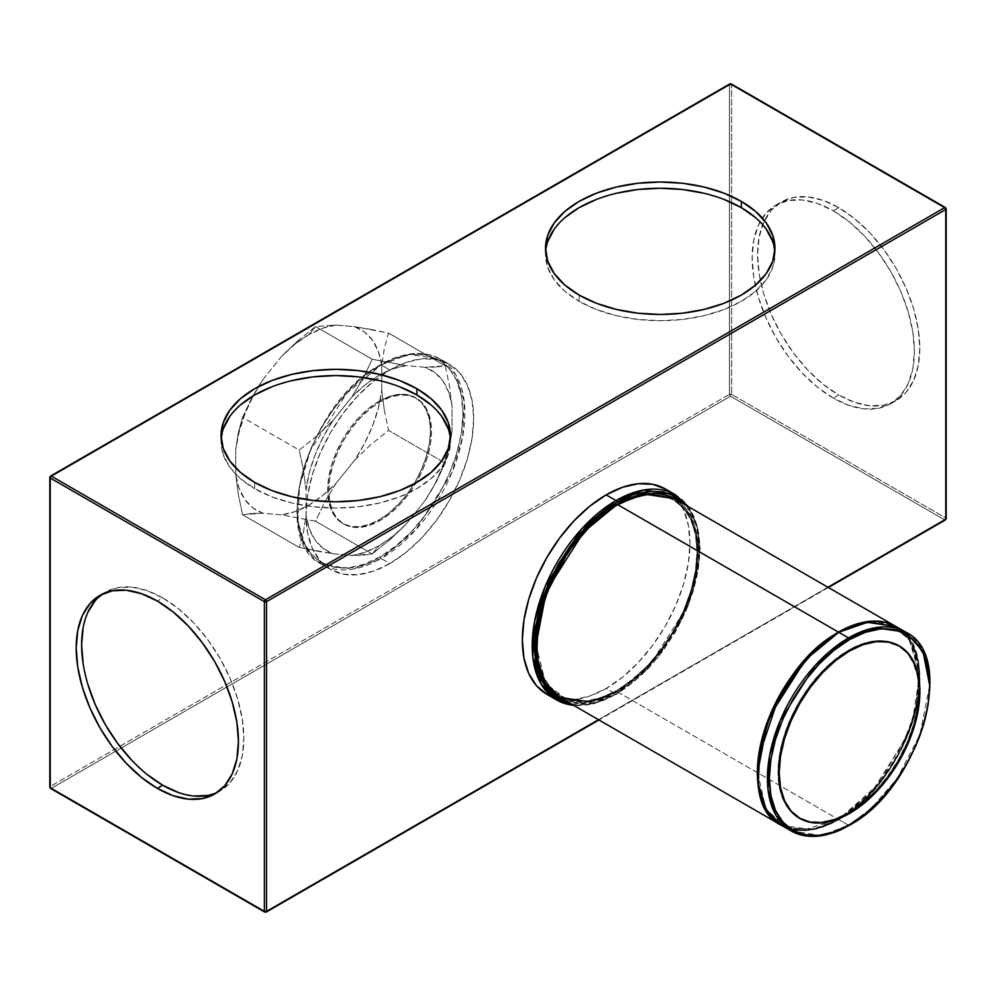 <?xml version="1.0" encoding="UTF-8"?>
<svg xmlns="http://www.w3.org/2000/svg" width="996" height="996" viewBox="0 0 996 996"><rect width="100%" height="100%" fill="white"/><g stroke="black" fill="none" stroke-linecap="round" stroke-linejoin="round"><path stroke-width="0.75" stroke-dasharray="4.98 3.74" d="M221.187 438.676A114.714 66.234 0 0 0 221.062 441.801A114.714 66.234 0 0 0 254.652 488.638L254.652 482.388L254.652 488.638A114.714 66.234 0 0 0 379.675 502.992A114.714 66.234 0 0 0 450.478 441.801A114.714 66.234 0 0 0 450.354 438.688M545.646 251.353A114.714 66.234 0 0 0 545.522 254.478A114.714 66.234 0 0 0 579.112 301.302L579.112 295.065L579.112 301.302A114.714 66.234 0 0 0 704.122 315.67A114.714 66.234 0 0 0 774.938 254.478A114.714 66.234 0 0 0 774.813 251.353M389.872 539.745L406.107 524.182A104.381 60.27 -60 0 1 379.028 545.758L372.218 553.938L389.872 539.745L406.107 524.182L424.956 500.739L436.074 482.288L445.212 463.115L449.47 447.802L452.035 430.957L452.035 405.82L449.495 386.162L445.212 365.781L424.956 367.3L406.107 365.619L372.218 359.257L363.092 378.38L351.949 396.881L333.112 420.324L316.915 435.85L299.211 450.08L242.551 417.361L251.702 398.188L262.894 379.625L281.569 356.406L297.792 340.831L315.558 326.551L335.901 325.032A104.356 60.258 120 0 0 308.735 334.743L315.558 326.551L372.218 359.257L315.558 326.551L335.901 325.032L354.564 326.7L388.552 333.075L445.212 365.781L388.552 333.075L384.294 348.438L381.742 365.358L381.742 390.245L384.269 409.966L388.552 430.409L445.212 463.115L388.552 430.409L370.848 444.652L354.564 460.264L335.901 483.483L324.733 501.996L315.558 521.219L372.218 553.938L389.872 539.745M380.111 401.836L379.028 401.214A72.646 41.944 120 0 0 331.568 465.232A72.646 41.944 120 0 0 342.711 523.448A72.646 41.944 120 0 0 379.028 519.85L380.111 520.485A72.646 41.944 -60 0 1 343.782 524.083A72.646 41.944 -60 0 1 332.652 465.867A72.646 41.944 -60 0 1 380.111 401.836L370.089 408.771L360.452 417.71L351.576 428.317L343.782 440.182L337.395 452.869L332.652 465.867L329.726 478.678L328.742 490.816L329.726 501.822L332.652 511.259L337.395 518.779L343.782 524.083L351.576 526.959L360.452 527.32L370.089 525.129L380.111 520.485L390.133 513.55L399.77 504.611L408.659 494.004L416.44 482.139L422.827 469.452L427.57 456.454L430.496 443.643L431.492 431.505L430.496 420.499L427.57 411.062L422.827 403.542L416.44 398.238L408.659 395.362L399.77 395.001L390.133 397.192L380.111 401.836A72.646 41.944 -60 0 1 416.44 398.238A72.646 41.944 -60 0 1 427.57 456.454A72.646 41.944 -60 0 1 380.111 520.485L379.028 519.85A72.646 41.944 120 0 0 426.5 455.832A72.646 41.944 120 0 0 415.357 397.616A72.646 41.944 120 0 0 379.028 401.214L380.111 401.836M380.111 365.495C355.883 375.641 298.402 437.53 297.269 508.993C298.402 579.137 355.883 574.655 380.111 556.826A1.382 0.797 -120 0 0 381.082 558.507L353.144 569.102L321.82 564.383L306.22 548.46L297.879 521.456L299.497 486.646L310.515 450.254L346.67 393.333L381.082 364.934A1.382 0.797 -120 0 0 380.111 365.495A1.382 0.797 60 0 1 381.082 364.934A118.536 68.438 120 0 0 303.643 469.39A118.536 68.438 120 0 0 321.82 564.383A118.536 68.438 120 0 0 381.082 558.507L389.847 563.562A118.536 68.438 -60 0 1 330.585 569.438A118.536 68.438 -60 0 1 310.989 479.499A118.536 68.438 -60 0 1 382.003 374.944A118.536 68.438 -60 0 1 389.847 369.989L381.082 364.934L389.847 369.989L406.194 362.407L421.918 358.846L436.41 359.419L449.121 364.125L459.542 372.778L467.286 385.029L472.054 400.442L473.66 418.382L472.054 438.203L467.286 459.106L459.542 480.309L449.121 501L436.41 520.373L421.918 537.678L406.194 552.27L389.847 563.562L373.5 571.144L357.776 574.717L343.284 574.144L330.585 569.438L320.152 560.785L312.408 548.522L307.639 533.121L306.033 515.169L307.639 495.361L312.408 474.445L320.152 453.242L330.585 432.563L343.284 413.191L357.776 395.885L373.5 381.294L389.847 369.989A118.536 68.438 -60 0 1 449.121 364.125A118.536 68.438 -60 0 1 467.286 459.106A118.536 68.438 -60 0 1 389.847 563.562L381.082 558.507A118.536 68.438 120 0 0 458.521 454.052A118.536 68.438 120 0 0 440.357 359.07A118.536 68.438 120 0 0 381.082 364.934L409.032 354.339L440.357 359.07L455.956 374.982L464.285 401.986L462.679 436.796L451.661 473.187L415.494 530.109L381.082 558.507A1.382 0.797 60 0 1 380.111 556.826C404.351 546.68 461.833 484.791 462.953 413.328C461.833 343.172 404.351 347.666 380.111 365.495L396.271 358L411.821 354.476L426.139 355.049L438.688 359.693L448.997 368.246L456.654 380.36L461.372 395.586L462.953 413.328L461.372 432.911L456.654 453.578L448.997 474.532L438.688 494.987L426.139 514.123L411.821 531.242L396.271 545.646L380.111 556.826L363.951 564.309L348.413 567.845L334.083 567.272L321.534 562.628L311.225 554.075L303.581 541.961L298.862 526.735L297.269 508.993L298.862 489.41L303.581 468.743L311.225 447.777L321.534 427.334L334.083 408.198L348.413 391.079L363.951 376.662L380.111 365.495M552.008 696.802A118.536 68.438 120 0 0 606.153 688.448L615.989 694.125A118.536 68.438 -60 0 1 573.572 705.305M795.841 815.774L789.965 810.37L783.466 800.087L779.47 787.176L778.113 772.124L779.47 755.503L783.466 737.961L789.965 720.183L798.705 702.827L809.362 686.58L821.513 672.063L834.698 659.838L848.418 650.351L849.389 650.923L848.418 650.351A99.413 57.395 120 0 0 784.3 735.247A99.413 57.395 120 0 0 795.816 815.761M848.418 812.711L849.501 813.334L848.418 812.711L834.698 819.061L821.513 822.061L809.362 821.576L798.705 817.629A99.413 57.395 120 0 0 848.418 812.711A99.413 57.395 120 0 0 913.357 725.1A99.413 57.395 120 0 0 898.118 645.433L906.87 652.691L913.357 662.975L917.366 675.886L918.71 690.95L917.366 707.558L913.357 725.1L906.87 742.879L898.118 760.234L887.473 776.482L875.322 790.998L862.125 803.224L848.418 812.711M802.838 819.808A99.575 57.482 120 0 0 848.418 812.836L849.389 813.396L848.418 812.836A99.575 57.482 120 0 0 912.311 728.773A99.575 57.482 120 0 0 902.077 647.91M898.741 645.62A99.575 57.482 120 0 0 898.205 645.296A99.575 57.482 120 0 0 848.418 650.226L849.501 650.861L848.418 650.226A99.575 57.482 120 0 0 783.366 737.974A99.575 57.482 120 0 0 798.63 817.766A99.575 57.482 120 0 0 799.178 818.065M791.173 830.938L821.488 835.507L848.517 825.261L838.781 819.633L848.517 825.261L871.164 808.466L897.035 778.648L919.931 734.787L929.642 685.323M786.504 827.763A114.714 66.234 120 0 0 838.781 819.633L814.317 829.394L786.504 827.763M757.67 772.747L765.862 808.951L786.093 827.439M790.724 828.996L816.309 828.747L838.682 819.459A114.565 66.147 -60 0 1 781.399 825.124A114.565 66.147 -60 0 1 763.845 733.33A114.565 66.147 -60 0 1 838.682 632.373L838.682 632.373A114.565 66.147 -60 0 1 895.964 626.696A114.565 66.147 -60 0 1 919.582 683.941A114.565 66.147 -60 0 1 842.79 816.957A114.565 66.147 -60 0 1 838.682 819.447L822.87 826.792L807.681 830.241L793.675 829.68L781.387 825.136L771.315 816.782L763.832 804.93L759.226 790.04L757.67 772.684L759.226 790.027L763.845 804.917L771.327 816.77L781.399 825.124L793.675 829.668L807.681 830.228L822.883 826.78L842.79 816.957L854.481 808.528L869.682 794.435L854.481 808.54L842.853 816.932L865.798 798.406L891.171 766.87L912.311 722.424L919.594 674.491L908.775 638.523L885.979 622.649L860.743 623.16L838.682 632.36L854.481 625.027L869.682 621.579L883.689 622.139L895.964 626.683L906.049 635.05L913.531 646.902L918.138 661.78L919.694 679.135L918.138 698.283L913.531 718.502L906.049 738.995L895.964 758.989L883.689 777.714L869.682 794.447L883.689 777.702L895.964 758.977L906.036 738.995L913.519 718.502L918.125 698.296L919.682 679.148L918.125 661.792L913.519 646.902L906.036 635.062L895.964 626.696L883.689 622.151L869.682 621.591L854.481 625.052L838.682 632.373L822.883 643.292L807.681 657.385L793.675 674.118L807.681 657.385M762.289 801.369A114.565 66.147 120 0 0 781.287 825.062A114.565 66.147 120 0 0 838.57 819.384L801.842 830.44L781.848 825.385L765.463 808.379M781.275 825.223L811.516 829.693L838.47 819.459A114.714 66.234 -60 0 1 781.275 825.223M617.171 691.685L838.47 819.459L617.171 691.685A114.714 66.234 120 0 0 692.108 590.603A114.714 66.234 120 0 0 674.529 498.685L689.63 514.085L697.698 540.218L696.129 573.908L685.472 609.129L650.475 664.208L617.171 691.685A114.714 66.234 120 0 1 559.814 697.374M536.06 644.798L545.609 683.293L568.479 700.885L594.4 700.873L617.072 691.523L601.273 698.843L586.071 702.305L572.065 701.744L559.789 697.2L549.717 688.834L542.222 676.981L537.616 662.091L536.06 644.748M617.072 505.557L616.972 505.495A113.183 65.35 120 0 0 543.032 605.232A113.183 65.35 120 0 0 560.375 695.93A113.183 65.35 120 0 0 616.972 690.315L617.072 690.39A113.183 65.35 -60 0 1 560.487 695.992A113.183 65.35 -60 0 1 543.131 605.294A113.183 65.35 -60 0 1 617.072 505.557A113.183 65.35 -60 0 1 673.67 499.955A113.183 65.35 -60 0 1 691.012 590.64A113.183 65.35 -60 0 1 617.072 690.39L601.36 697.561L586.345 700.972L572.501 700.412L560.375 695.93L550.427 687.663L543.032 675.96L538.475 661.257L536.931 644.113L538.475 625.202L543.032 605.232L550.427 584.988L560.375 565.23L572.501 546.742L586.345 530.208L601.36 516.277L616.972 505.495L632.585 498.249L647.599 494.85L661.431 495.398L673.557 499.892L683.517 508.147L690.913 519.85L695.457 534.553L697.001 551.697L695.457 570.621L690.913 590.578L683.517 610.834L673.557 630.58L661.431 649.081L647.599 665.602L632.585 679.533L616.972 690.315A113.183 65.35 120 0 0 690.913 590.578A113.183 65.35 120 0 0 673.557 499.892A113.183 65.35 120 0 0 616.972 505.495L601.46 516.339L586.445 530.27L572.613 546.804L560.487 565.292L550.527 585.05L543.131 605.294L538.587 625.264L537.043 644.175L538.587 661.319L543.131 676.023L550.527 687.726L560.487 695.992L572.613 700.474L586.445 701.035L601.46 697.623L617.072 690.39L632.684 679.596L647.699 665.664L661.543 649.143L673.67 630.642L683.617 610.897L691.012 590.64L695.569 570.683L697.113 551.759L695.569 534.615L691.012 519.912L683.617 508.209L673.67 499.955L661.543 495.46L647.699 494.912L632.684 498.311L617.072 505.557M556.727 700.001L588.051 704.72L615.989 694.125A1.382 0.797 -120 0 0 616.972 693.565L595.795 702.616L571.517 704.122M833.279 398.101A114.714 66.234 60 0 1 762.338 218.049A114.714 66.234 60 0 1 775.921 205.089A114.714 66.234 60 0 1 833.279 210.766L838.682 207.641A114.714 66.234 -120 0 0 781.325 201.964A114.714 66.234 -120 0 0 763.745 293.882A114.714 66.234 -120 0 0 838.682 394.976L833.279 398.101L838.682 394.976L822.858 384.033L807.644 369.927L793.613 353.169L781.325 334.419L771.24 314.412L763.745 293.882L759.126 273.651L757.57 254.478L759.126 237.11L763.745 222.195L771.24 210.33L781.325 201.964L793.613 197.42L807.644 196.859L822.858 200.308L838.682 207.641L854.506 218.585L869.72 232.703L883.751 249.448L896.039 268.198L906.123 288.218L913.618 308.735L918.237 328.966L919.794 348.139L918.237 365.52L913.618 380.422L906.123 392.287L896.039 400.653L883.751 405.21L869.72 405.77L854.506 402.309L838.682 394.976A114.714 66.234 -120 0 0 896.039 400.653A114.714 66.234 -120 0 0 913.618 308.735A114.714 66.234 -120 0 0 838.682 207.641L833.279 210.766A114.714 66.234 60 0 1 908.215 311.86A114.714 66.234 60 0 1 890.636 403.778A114.714 66.234 60 0 1 833.279 398.101L817.455 387.158L802.228 373.039L788.21 356.294L775.921 337.544L765.824 317.525L758.33 297.007L753.723 276.776L752.154 257.603L753.723 240.223L758.33 225.32L765.824 213.455L775.921 205.089L788.21 200.532L802.228 199.972L817.455 203.433L833.279 210.766L849.102 221.71L864.316 235.815L878.335 252.573L890.636 271.31L900.72 291.33L908.215 311.86L912.834 332.091L914.39 351.264L912.834 368.632L908.215 383.547L900.72 395.412L890.636 403.778L878.335 408.323L864.316 408.883L849.102 405.434L833.279 398.101M217.315 792.368A114.714 66.234 -120 0 0 220.079 790.911A114.714 66.234 -120 0 0 237.671 698.993A114.714 66.234 -120 0 0 162.721 597.899L157.318 601.024L162.721 597.899A114.714 66.234 -120 0 0 105.364 592.222A114.714 66.234 -120 0 0 102.737 593.89M729.769 83.938A1.531 0.884 -120 0 0 729.446 84.635A1.531 0.884 180 0 1 731.612 84.635L731.612 394.354L945.752 517.982L945.752 208.264L731.612 84.635L731.612 394.354L945.752 517.982A1.531 0.884 -60 0 1 944.669 519.862L265.471 911.987L51.331 788.359L730.529 396.221L944.669 519.862L730.529 396.221L51.331 788.359A1.531 0.884 60 0 1 50.248 786.479L729.446 394.354L729.446 84.635L50.248 476.773L50.248 786.479L729.446 394.354A1.531 0.884 -120 0 0 730.529 396.221L729.446 394.354L731.612 394.354L730.529 396.221A1.531 0.884 120 0 0 731.612 394.354A1.531 0.884 0 0 0 729.446 394.354L729.446 84.635L50.248 476.773L50.248 786.479L51.331 788.359L265.471 911.987L944.669 519.862A1.531 0.884 -120 0 0 945.441 519.937M827.937 587.254L598.509 719.71L827.937 587.254M546.879 694.324L559.59 699.018L574.082 699.603L589.806 696.03L606.153 688.448L622.5 677.143L638.224 662.564L652.716 645.246L665.415 625.886L675.848 605.195L683.592 583.992L688.361 563.076L689.967 543.268L688.361 525.315L683.592 509.915L675.848 497.651L665.415 489.011A118.536 68.438 120 0 1 683.592 583.992A118.536 68.438 120 0 1 606.153 688.448L615.989 694.125L646.591 669.785L680.193 622.512L693.042 590.964L699.453 558.084L697.71 528.615L688.286 506.615M178.545 792.567L193.772 796.028M207.791 795.468L220.079 790.911L230.176 782.545L237.671 770.68L242.277 755.777L243.846 738.397L242.277 719.224L237.671 698.993L230.176 678.475L220.079 658.456L207.791 639.706L193.772 622.961L178.545 608.842L162.721 597.899L146.898 590.566L131.684 587.117L117.665 587.677L105.364 592.222L95.28 600.588M87.785 612.453L83.166 627.368M83.166 663.909L87.785 684.14M131.684 760.185L146.898 774.29M686.232 505.433L696.789 526.199L699.702 555.096L694.137 588.138L681.675 620.284L647.923 668.777L616.972 693.565A1.382 0.797 60 0 1 615.989 694.125A118.536 68.438 -60 0 0 693.428 589.669A118.536 68.438 -60 0 0 675.263 494.688M570.945 704.023L585.262 704.595L600.8 701.06L616.972 693.565L633.132 682.397L648.67 667.98L663 650.874L675.549 631.725L685.846 611.283L693.502 590.329L698.221 569.662L699.815 550.078L698.221 532.337L693.502 517.111L685.846 504.984M572.065 546.169L586.071 529.436M617.072 504.424L632.883 497.091L648.085 493.643L662.091 494.203L674.367 498.747L684.439 507.101L691.921 518.953L696.54 533.844L698.096 551.199L696.54 570.347L691.921 590.553L684.439 611.046L674.367 631.041L662.091 649.765L648.085 666.498L632.883 680.592L617.072 691.523C640.777 681.6 696.988 621.081 698.096 551.199C696.988 482.587 640.777 486.982 617.072 504.424M781.113 825.136C797.086 833.839 816.222 831.946 838.545 819.459C908.053 783.74 947.594 650.015 895.827 626.447A114.714 66.234 -60 0 1 913.419 718.365A114.714 66.234 -60 0 1 838.47 819.459L871.737 792.019L906.709 737.04L917.391 701.869L919.022 668.179L911.029 642.022L895.977 626.534M869.857 621.492L891.569 624.492L910.12 640.665L919.32 671.59L915.175 712.065L899.575 752.204L878.422 784.3L838.57 819.397L854.381 808.478L869.583 794.385L883.589 777.652L895.865 758.927L905.937 738.932L913.419 718.44L918.038 698.221L919.594 679.073L918.038 661.718L913.419 646.84L905.937 634.987L895.865 626.621L883.589 622.077L869.583 621.516L883.577 622.089L895.852 626.633L905.924 635L913.407 646.84L918.026 661.73L919.582 679.085L918.026 698.233L913.407 718.44L905.924 738.932L895.852 758.915L883.577 777.639L869.57 794.372L854.381 808.466L838.57 819.384L822.771 826.717L838.57 819.397A114.565 66.147 120 0 0 842.018 817.318M763.72 804.868L771.215 816.72L781.287 825.074L793.563 829.618L807.569 830.178L822.771 826.73L807.569 830.166L793.563 829.606L781.287 825.062L771.215 816.708L762.363 801.556M866.022 621.99L869.57 621.529M842.018 817.305A114.565 66.147 120 0 0 919.507 683.107M919.507 683.094A114.565 66.147 120 0 0 895.852 626.633A114.565 66.147 120 0 0 865.835 622.027M793.675 674.118L781.399 692.843L771.327 712.825L763.845 733.33L759.226 753.536M758.143 762.426L757.67 772.684M896.139 626.621L910.668 641.075L918.935 665.353L918.549 696.939L909.609 730.728L877.215 786.255L844.247 816.259L838.781 819.633A114.714 66.234 120 0 0 844.247 816.259A114.714 66.234 120 0 0 919.706 685.559A114.714 66.234 120 0 0 896.139 626.621M905.874 632.248A114.714 66.234 -60 0 1 923.466 724.167A114.714 66.234 -60 0 1 848.517 825.261M848.418 650.226L834.673 659.726L821.476 671.976L809.3 686.518L798.63 702.79L789.878 720.158L783.366 737.974L779.358 755.541L778.013 772.186L779.358 787.263L783.366 800.199L789.878 810.495L798.63 817.766L809.3 821.712L821.476 822.198L834.673 819.198L848.418 812.836L862.15 803.336L875.36 791.085L887.536 776.544L898.205 760.272L906.958 742.904L913.457 725.088L917.465 707.521L918.822 690.888L917.465 675.798L913.457 662.863L906.958 652.567L898.205 645.296L887.536 641.349L875.36 640.864L862.15 643.864L848.418 650.226M895.055 643.864A99.413 57.395 120 0 0 848.418 650.351L862.125 644.001L875.322 641.001L887.473 641.486L895.08 643.877M315.558 521.219L281.569 514.857L262.894 513.189L242.551 514.708L299.211 547.414L333.112 553.776L351.949 555.457L372.218 553.938L315.558 521.219L281.569 514.857L262.894 513.189L252.872 507.885L244.829 499.457L239.04 488.202L235.728 474.544L235.728 449.657L238.268 432.849L242.551 417.361L299.211 450.08L303.469 470.311L306.033 490.119L306.033 515.243L303.494 531.989L299.211 547.414L242.551 514.708L238.293 494.414L235.728 474.544L235.728 449.657L239.04 432.164L244.829 414.236L252.872 396.52L262.894 379.625L281.569 356.406L294.903 344.23L308.735 334.743L322.567 328.269L335.901 325.032L354.564 326.7L364.598 332.017L372.641 340.445L378.418 351.688L381.742 365.358L381.742 390.245L378.418 407.738L372.641 425.653L364.598 443.382L354.564 460.264L335.901 483.483L322.567 495.659L308.735 505.159L294.903 511.633L281.569 514.857A104.356 60.258 120 0 0 335.901 483.483L324.733 501.996L315.558 521.219M406.107 524.182L392.81 536.309L379.028 545.758L365.246 552.22L351.949 555.457L333.112 553.776L323.127 548.46L315.11 540.056L309.345 528.851L306.033 515.243L306.033 490.119L309.345 472.689L315.11 454.823L323.127 437.169L333.112 420.324L351.949 396.881L365.246 384.767L379.028 375.305L392.81 368.844L406.107 365.619L424.956 367.3L434.941 372.616L442.959 381.02L448.723 392.212L452.035 405.82L452.035 430.957L448.723 448.387L442.959 466.24L434.941 483.907L424.956 500.739L406.107 524.182M379.028 519.85L389.05 512.928L398.686 503.988L407.576 493.381L415.357 481.504L421.744 468.83L426.5 455.832L429.413 443.021L430.409 430.882L429.413 419.876L426.5 410.427L421.744 402.919L415.357 397.616L407.576 394.74L398.686 394.379L389.05 396.57L379.028 401.214L369.006 408.136L359.369 417.075L350.492 427.695L342.711 439.56L336.312 452.246L331.568 465.232L328.643 478.055L327.659 490.194L328.643 501.2L331.568 510.637L336.312 518.157L342.711 523.448L350.492 526.336L359.369 526.685L369.006 524.506L379.028 519.85M251.739 513.438L242.551 514.708L238.293 494.414L235.728 474.544A104.356 60.258 120 0 0 262.894 513.189L251.739 513.438M251.702 398.188L262.894 379.625A104.356 60.258 120 0 0 235.728 449.657L238.268 432.849L242.551 417.361L251.702 398.188M297.792 340.831L315.558 326.551L308.735 334.743A104.356 60.258 120 0 0 281.569 356.406L297.792 340.831M370.798 329.39L388.552 333.075L384.294 348.438L381.742 365.358A104.356 60.258 120 0 0 354.564 326.7L370.798 329.39M384.269 409.966L388.552 430.409L370.848 444.652L354.564 460.264A104.356 60.258 120 0 0 381.742 390.245L384.269 409.966M363.067 555.208L372.218 553.938L379.028 545.758A104.381 60.27 -60 0 1 351.949 555.457L363.067 555.208M316.865 551.074L333.112 553.776A104.381 60.27 -60 0 1 306.033 515.243L303.494 531.989L299.211 547.414L316.865 551.074M316.915 435.85L299.211 450.08L303.469 470.311L306.033 490.119A104.381 60.27 -60 0 1 333.112 420.324L316.915 435.85M363.092 378.38L351.949 396.881A104.381 60.27 -60 0 1 406.107 365.619L372.218 359.257L363.092 378.38M436.099 367.051L424.956 367.3A104.381 60.27 -60 0 1 452.035 405.82L449.495 386.162L445.212 365.781L436.099 367.051M449.47 447.802L452.035 430.957A104.381 60.27 -60 0 1 424.956 500.739L436.074 482.288L445.212 463.115L449.47 447.802M50.248 787.736L50.248 786.479A1.531 0.884 0 0 0 49.8 787.101M50.559 788.434A1.531 0.884 120 0 0 51.331 788.359M264.712 912.062A1.531 0.884 120 0 0 265.471 911.987M50.559 476.063A1.531 0.884 -120 0 0 50.248 476.773M730.529 84.013L731.612 84.635L729.446 84.635L730.529 84.013M944.669 519.862L945.752 517.982L945.752 519.227M945.441 207.566A1.531 0.884 -60 0 1 945.752 208.264L731.612 84.635A1.531 0.884 120 0 0 731.288 83.938M946.2 518.605A1.531 0.884 0 0 0 945.752 517.982L945.752 209.521M547.725 241.555L545.522 254.478L547.725 267.401L554.249 279.826L564.844 291.268L579.112 301.302L596.492 309.544L616.325 315.67L637.851 319.43L660.223 320.7L682.609 319.43L704.122 315.67L723.955 309.544L741.348 301.302L755.615 291.268L766.21 279.826L772.734 267.401L774.938 254.478L772.734 241.555M766.21 229.13L755.615 217.676M723.955 199.412L704.122 193.286M616.325 193.286L596.492 199.412M564.844 217.676L554.249 229.13M448.275 428.878L450.478 441.801L448.275 454.724L441.751 467.149L431.156 478.59L416.888 488.638L399.508 496.867L379.675 502.992L358.149 506.752L335.776 508.035L313.391 506.752L291.878 502.992L272.045 496.867L254.652 488.638L240.385 478.59L229.79 467.149L223.266 454.724L221.062 441.801L223.266 428.878M229.79 416.453L240.385 405.011M272.045 386.734L291.878 380.609M379.675 380.609L399.508 386.734M431.156 405.011L441.751 416.453M221.062 441.801L221.062 435.551M545.522 254.478L545.522 248.228M343.782 524.083L342.711 523.448M330.585 569.438L321.82 564.383C267.737 539.222 308.785 401.849 380.397 364.872C403.505 351.887 423.499 349.945 440.357 359.07L449.121 364.125M898.205 645.296L899.276 645.918M573.733 705.405L594.488 703.562L616.686 694.2L658.667 656.912L689.269 603.626L700.213 548.672L697.138 525.253L688.448 506.715M775.921 205.089L781.325 201.964M105.364 592.222L99.961 595.347M220.079 790.911L214.675 794.036M890.636 403.778L896.039 400.653M798.63 817.766L799.713 818.388M416.44 398.238L415.357 397.616M828.386 587.515L598.957 719.971M774.938 254.478L774.938 248.228M450.478 441.801L450.478 435.551"/><path stroke-width="1.49" d="M450.354 438.688A114.714 66.234 0 0 0 416.888 394.964L416.888 388.726A114.714 66.234 180 0 1 450.478 435.551A114.714 66.234 180 0 1 379.675 496.743A114.714 66.234 180 0 1 254.652 482.388L272.045 490.63L291.878 496.743L313.391 500.515L335.776 501.785L358.149 500.515L379.675 496.743L399.508 490.63L416.888 482.388L431.156 472.353L441.751 460.899L448.275 448.474L450.478 435.551L448.275 422.64L441.751 410.215L431.156 398.761L416.888 388.726L399.508 380.484L379.675 374.372L358.149 370.599L335.776 369.329L313.391 370.599L291.878 374.372L272.045 380.484L254.652 388.726L240.385 398.761L229.79 410.215L223.266 422.64L221.062 435.551L223.266 448.474L229.79 460.899L240.385 472.353L254.652 482.388A114.714 66.234 180 0 1 221.062 435.551A114.714 66.234 180 0 1 291.878 374.372A114.714 66.234 180 0 1 416.888 388.726L416.888 394.964A114.714 66.234 0 0 0 294.38 380.036A114.714 66.234 0 0 0 221.187 438.676M774.813 251.353A114.714 66.234 0 0 0 741.348 207.641L741.348 201.404A114.714 66.234 180 0 1 774.938 248.228A114.714 66.234 180 0 1 704.122 309.42A114.714 66.234 180 0 1 579.112 295.065L596.492 303.294L616.325 309.42L637.851 313.192L660.223 314.462L682.609 313.192L704.122 309.42L723.955 303.294L741.348 295.065L755.615 285.03L766.21 273.576L772.734 261.151L774.938 248.228L772.734 235.317L766.21 222.892L755.615 211.438L741.348 201.404L723.955 193.162L704.122 187.049L682.609 183.276L660.223 182.007L637.851 183.276L616.325 187.049L596.492 193.162L579.112 201.404L564.844 211.438L554.249 222.892L547.725 235.317L545.522 248.228L547.725 261.151L554.249 273.576L564.844 285.03L579.112 295.065A114.714 66.234 180 0 1 545.522 248.228A114.714 66.234 180 0 1 616.325 187.049A114.714 66.234 180 0 1 741.348 201.404L741.348 207.641A114.714 66.234 0 0 0 618.84 192.714A114.714 66.234 0 0 0 545.646 251.353M573.572 705.305A118.536 68.438 -60 0 1 556.727 700.001A118.536 68.438 -60 0 1 538.562 605.02A118.536 68.438 -60 0 1 615.989 500.565L606.153 494.875A118.536 68.438 120 0 0 528.714 599.331A118.536 68.438 120 0 0 546.879 694.324A118.536 68.438 120 0 0 552.008 696.802M849.501 650.986L849.501 650.986A99.413 57.395 -60 0 1 899.201 646.055A99.413 57.395 -60 0 1 914.44 725.723A99.413 57.395 -60 0 1 849.501 813.334A99.413 57.395 -60 0 1 799.788 818.251A99.413 57.395 -60 0 1 784.549 738.584A99.413 57.395 -60 0 1 849.501 650.986L835.781 660.46L822.596 672.686L810.445 687.215L799.788 703.45L791.048 720.805L784.549 738.584L780.553 756.126L779.196 772.747L780.553 787.799L784.549 800.722L791.048 811.005L799.788 818.251L810.445 822.198L822.596 822.684L835.781 819.683L849.501 813.334L863.208 803.847L876.393 791.621L888.557 777.104L899.201 760.857L907.954 743.502L914.44 725.723L918.449 708.181L919.794 691.573L918.449 676.508L914.44 663.597L907.954 653.314L899.201 646.055L888.557 642.109L876.393 641.623L863.208 644.624L849.501 650.986M795.816 815.761A99.413 57.395 120 0 0 798.705 817.629L795.841 815.774M902.077 647.91A99.575 57.482 120 0 0 898.741 645.62M849.501 813.458L835.756 819.82L822.547 822.821L810.383 822.335L799.713 818.388L790.948 811.118L784.45 800.821L780.441 787.886L779.084 772.809L780.441 756.163L784.45 738.596L790.948 720.78L799.713 703.413L810.383 687.14L822.547 672.599L835.756 660.348L849.501 650.861A99.575 57.482 -60 0 1 899.276 645.918A99.575 57.482 -60 0 1 914.54 725.711A99.575 57.482 -60 0 1 849.501 813.458A99.575 57.482 -60 0 1 799.713 818.388A99.575 57.482 -60 0 1 784.45 738.596A99.575 57.482 -60 0 1 849.501 650.861L863.233 644.487L876.443 641.486L888.606 641.972L899.276 645.918L908.041 653.189L914.54 663.485L918.549 676.421L919.906 691.51L918.549 708.144L914.54 725.711L908.041 743.526L899.276 760.894L888.606 777.166L876.443 791.708L863.233 803.959L849.501 813.458M807.681 657.385L822.87 643.279L838.707 632.298L848.517 637.926A1.382 0.797 60 0 1 849.501 639.619C872.944 622.363 928.546 618.018 929.642 685.883C928.546 755.005 872.944 814.877 849.501 824.7A1.382 0.797 60 0 1 848.517 825.261A1.382 0.797 -120 0 0 849.501 824.7C826.058 841.944 770.443 846.289 769.36 778.424C770.443 709.301 826.058 649.429 849.501 639.619A1.382 0.797 -120 0 0 848.517 637.926L815.226 665.415L780.229 720.494L769.572 755.715L768.003 789.405L776.071 815.537L791.173 830.938A114.714 66.234 -60 0 1 773.581 739.02A114.714 66.234 -60 0 1 848.517 637.926L838.781 632.298A114.714 66.234 120 0 0 763.832 733.392A114.714 66.234 120 0 0 781.424 825.311A114.714 66.234 120 0 0 786.504 827.763L781.424 825.311L766.322 809.91L758.255 783.777L759.823 750.088L770.481 714.867L805.478 659.788L838.781 632.298L815.985 649.205L790.052 679.16L767.181 723.208L757.67 772.747L759.226 753.536L763.832 733.33L771.315 712.825L781.387 692.83L793.675 674.118M848.517 825.261A114.714 66.234 -60 0 1 791.173 830.938C807.495 839.765 826.842 837.897 849.215 825.323C918.511 789.542 958.239 656.601 905.874 632.248L875.559 627.679L848.517 637.926A114.714 66.234 -60 0 1 905.874 632.248L896.139 626.621A114.714 66.234 120 0 0 838.781 632.298L865.81 622.052L896.139 626.621C880.165 617.918 861.03 619.811 838.707 632.298C769.198 668.03 729.657 801.755 781.424 825.311L791.173 830.938M786.093 827.439L790.724 828.996M765.463 808.379L758.417 785.757L758.591 757.134L778.635 697.511L810.159 654.646L838.57 632.298L822.771 643.217L838.57 632.311A114.565 66.147 120 0 0 762.289 801.369M586.071 529.436L601.273 515.343L617.171 504.362L838.47 632.124L805.179 659.613L770.182 714.692L759.525 749.913L757.956 783.603L766.024 809.736L781.275 825.223A114.714 66.234 -60 0 1 781.113 825.136A114.714 66.234 -60 0 1 763.534 733.218A114.714 66.234 -60 0 1 838.47 632.124L617.171 504.362A114.714 66.234 120 0 0 542.235 605.444A114.714 66.234 120 0 0 559.814 697.374L544.712 681.961L536.657 655.841L538.214 622.151L548.871 586.93L583.868 531.852L617.171 504.362L594.388 521.269L568.455 551.211L545.571 595.259L536.06 644.798L537.616 625.6L542.222 605.381L549.717 584.889L559.789 564.894L572.065 546.169M617.171 691.685L590.13 701.943L559.814 697.374L781.275 825.223M615.989 500.565L581.589 528.963L545.422 585.872L534.404 622.276L532.785 657.086L541.127 684.078L556.727 700.001L546.879 694.324L536.458 685.671L528.714 673.408L523.946 658.007L522.34 640.055L523.946 620.247L528.714 599.331L536.458 578.128L546.879 557.449L559.59 538.077L574.082 520.759L589.806 506.18L606.153 494.875L615.989 500.565A1.382 0.797 60 0 1 616.972 502.245A1.382 0.797 -120 0 0 615.989 500.565A118.536 68.438 -60 0 1 675.263 494.688L643.939 489.97L615.989 500.565M571.517 704.122L551.971 694.747L538.002 672.449L534.354 638.424L542.447 599.131L559.217 562.653L579.597 534.105L616.972 502.245L650.662 491.065L669.412 493.568L686.232 505.433L675.549 496.444L663 491.8L648.67 491.227L633.132 494.751L616.972 502.245L600.8 513.413L585.262 527.83L570.945 544.937L558.383 564.085L548.086 584.528L540.43 605.493L535.711 626.16L534.117 645.732L535.711 663.485L540.43 678.699L548.086 690.826L558.383 699.366L571.517 704.122M102.737 593.89A114.714 66.234 -120 0 0 88.544 686.605A114.714 66.234 -120 0 0 162.721 785.234L157.318 788.359A114.714 66.234 60 0 1 82.382 687.265A114.714 66.234 60 0 1 99.961 595.347A114.714 66.234 60 0 1 157.318 601.024L141.494 593.691L126.28 590.23L112.249 590.79L99.961 595.347L89.877 603.713L82.382 615.578L77.763 630.48L76.206 647.861L77.763 667.034L82.382 687.265L89.877 707.783L99.961 727.802L112.249 746.552L126.28 763.297L141.494 777.415L157.318 788.359L173.142 795.692L188.356 799.141L202.387 798.58L214.675 794.036L224.76 785.67L232.255 773.805L236.874 758.89L238.43 741.522L236.874 722.349L232.255 702.118L224.76 681.588L214.675 661.581L202.387 642.831L188.356 626.073L173.142 611.967L157.318 601.024A114.714 66.234 60 0 1 232.255 702.118A114.714 66.234 60 0 1 214.675 794.036A114.714 66.234 60 0 1 157.318 788.359L162.721 785.234A114.714 66.234 -120 0 0 217.315 792.368M265.471 911.987A1.531 0.884 -120 0 0 266.231 912.062A1.531 0.884 60 0 1 265.471 911.987A1.531 0.884 -60 0 1 264.712 912.062A1.531 0.884 -60 0 1 264.388 911.365A1.531 0.884 0 0 0 266.555 911.365A1.531 0.884 60 0 1 266.231 912.062A1.531 0.884 -120 0 0 266.555 911.365L598.509 719.71L266.555 911.365L266.555 601.646A1.531 0.884 180 0 1 264.388 601.646L264.388 911.365L50.248 787.736L50.248 478.018L264.388 601.646L264.388 911.365L50.248 787.736L50.248 786.479M598.957 719.971L266.231 912.062L264.712 912.062A1.531 0.884 120 0 1 264.388 911.365A1.531 0.884 180 0 0 266.555 911.365L266.555 601.646L945.752 209.521L945.752 519.227L827.937 587.254L945.752 519.227A1.531 0.884 0 0 0 946.2 518.605L945.441 519.937A1.531 0.884 -120 0 0 945.752 519.227L945.752 517.982M665.415 489.011L652.716 484.305L638.224 483.72L622.5 487.293L606.153 494.875A118.536 68.438 120 0 1 665.415 489.011L675.263 494.688L688.286 506.615M50.248 787.736A1.531 0.884 120 0 0 50.559 788.434L49.8 787.101A1.531 0.884 0 0 0 50.248 787.736L51.331 788.359L50.248 787.736L50.248 478.018A1.531 0.884 -60 0 1 51.331 476.138L730.529 84.013L944.669 207.641L265.471 599.779L51.331 476.138L730.529 84.013A1.531 0.884 -120 0 0 729.769 83.938L50.559 476.063A1.531 0.884 60 0 1 51.331 476.138A1.531 0.884 -120 0 0 50.559 476.063A1.531 0.884 60 0 0 50.248 476.773A1.531 0.884 0 0 0 49.8 477.395A1.531 0.884 180 0 1 50.248 476.773M146.898 774.29L162.721 785.234L178.545 792.567M193.772 796.028L207.791 795.468M95.28 600.588L87.785 612.453M83.166 627.368L81.61 644.736L83.166 663.909M87.785 684.14L95.28 704.67L105.364 724.69L117.665 743.427L131.684 760.185M617.171 504.362L644.213 494.103L674.529 498.685A114.714 66.234 120 0 0 617.171 504.362M838.47 632.124A114.714 66.234 -60 0 1 895.827 626.447L865.512 621.878L838.47 632.124M895.827 626.447L674.529 498.685C658.568 489.97 639.42 491.862 617.109 504.35C547.601 540.081 508.047 673.806 559.814 697.374M838.57 632.298L869.857 621.492L854.381 624.965L838.57 632.298M762.363 801.556L759.126 789.965L757.57 772.622L759.126 753.474L763.733 733.268L771.215 712.763L781.287 692.78L793.563 674.055L807.569 657.323L822.771 643.229L807.569 657.323L793.563 674.055L781.287 692.768L771.215 712.763L763.72 733.268L759.114 753.474L757.558 772.622L759.114 789.977L763.845 805.129M865.835 622.027A114.565 66.147 120 0 0 838.57 632.311L854.381 624.978L866.022 621.99M759.226 753.536L758.143 762.426M929.642 685.323L923.055 651.608L905.874 632.248M849.501 639.619L833.864 650.425L818.824 664.369L804.967 680.915L792.828 699.441L782.856 719.212L775.461 739.493L770.892 759.487L769.36 778.424L770.892 795.592L775.461 810.321L782.856 822.036L792.828 830.303L804.967 834.81L818.824 835.358L833.864 831.946L849.501 824.7L865.126 813.894L880.165 799.95L894.022 783.391L906.161 764.878L916.133 745.095L923.541 724.827L928.098 704.832L929.642 685.883L928.098 668.727L923.541 653.999L916.133 642.271L906.161 634.004L894.022 629.509L880.165 628.949L865.126 632.373L849.501 639.619M799.178 818.065A99.575 57.482 120 0 0 802.838 819.808M895.08 643.877L898.118 645.433A99.413 57.395 120 0 0 895.055 643.864M50.248 478.018A1.531 0.884 180 0 1 49.8 477.395A1.531 0.884 0 0 0 50.248 478.018L264.388 601.646A1.531 0.884 -60 0 1 265.471 599.779L51.331 476.138A1.531 0.884 120 0 0 50.248 478.018M729.446 84.635L731.612 84.635M944.669 207.641L265.471 599.779A1.531 0.884 60 0 1 266.555 601.646L265.471 599.779L264.388 601.646L266.555 601.646L945.752 209.521A1.531 0.884 -120 0 0 944.669 207.641L945.752 208.264A1.531 0.884 180 0 1 946.2 208.899A1.531 0.884 180 0 1 945.752 209.521L945.752 208.264L944.669 207.641A1.531 0.884 -60 0 1 945.441 207.566L731.288 83.938A1.531 0.884 120 0 0 730.529 84.013L944.669 207.641L945.752 209.521L945.752 519.227M772.734 241.555L766.21 229.13M755.615 217.676L741.348 207.641L723.955 199.412M704.122 193.286L682.609 189.514L660.223 188.244L637.851 189.514L616.325 193.286M596.492 199.412L579.112 207.641L564.844 217.676M554.249 229.13L547.725 241.555M223.266 428.878L229.79 416.453M240.385 405.011L254.652 394.964L272.045 386.734M291.878 380.609L313.391 376.849L335.776 375.567L358.149 376.849L379.675 380.609M399.508 386.734L416.888 394.964L431.156 405.011M441.751 416.453L448.275 428.878M799.788 818.251L798.705 817.629M556.727 700.001L573.733 705.405M688.448 506.715L675.263 494.688M899.201 646.055L898.118 645.433M264.712 912.062L50.559 788.434M50.559 476.063L49.8 477.395L49.8 787.101M945.441 519.937L828.386 587.515M731.288 83.938L729.769 83.938M945.441 207.566L946.2 208.899L946.2 518.605"/></g></svg>
